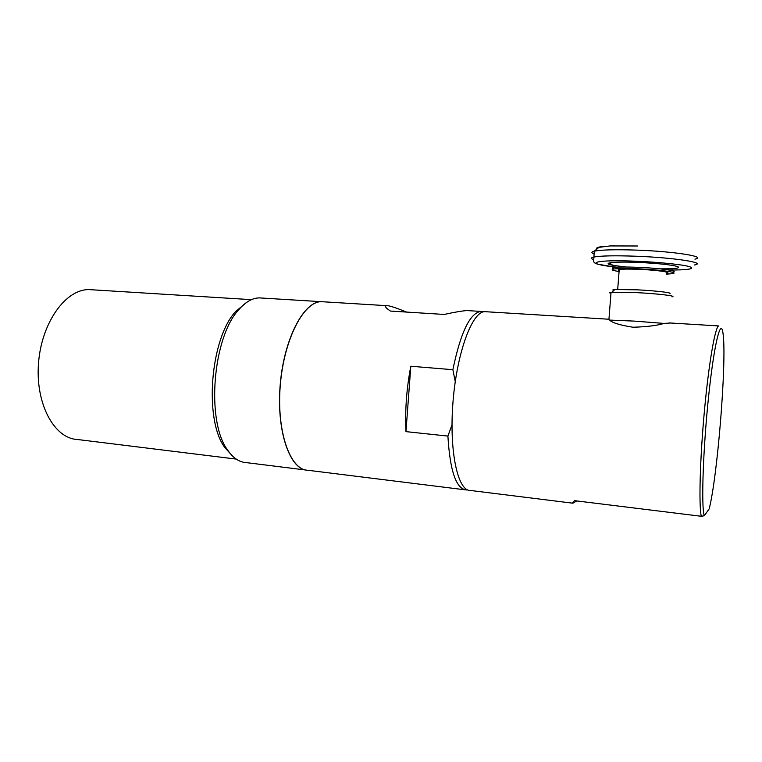 <?xml version="1.0" encoding="UTF-8"?>
<svg xmlns="http://www.w3.org/2000/svg" width="762" height="762" viewBox="0 0 762 762"><rect width="100%" height="100%" fill="white"/><g stroke="black" fill="none" stroke-linecap="round" stroke-linejoin="round"><path stroke-width="1.14" d="M610.953 293.303C609.152 292.856 609.171 292.522 611.038 292.294L636.584 292.627C657.939 293.684 677.618 296.066 672.017 296.837M669.284 293.703C674.294 292.951 656.511 290.77 637.251 289.827L614.886 289.512C612.553 289.722 612.191 290.046 613.801 290.493M670.522 323.002L664.035 323.421C657.073 325.584 646.709 326.85 632.936 327.231C619.973 325.164 612.2 322.783 609.619 320.088L607.59 319.164L608.933 319.459M609.619 320.088L634.365 321.107L664.035 323.421M619.077 271.51C612.477 270.51 610.638 269.691 613.543 269.062C617.706 268.405 626.04 268.338 638.546 268.834C660.435 269.729 679.904 272.567 672.446 273.663L666.559 274.139M619.154 270.605C617.734 270.167 617.763 269.815 619.23 269.529C622.611 269.005 629.336 268.938 639.394 269.348C656.949 270.072 672.608 272.348 666.626 273.234M576.824 500.939L572.862 503.196C572.129 503.377 572.672 502.529 574.481 500.653L701.278 516.284L704.288 515.741L709.165 508.883C717.471 476.936 726.662 362.874 723.195 334.899C721.328 315.716 714.546 340.757 708.851 394.154C703.107 447.446 701.069 507.168 704.288 515.741M572.557 503.158L470.287 490.452C457.752 491.185 448.97 450.866 453.028 401.584C456.933 352.301 472.269 311.458 484.727 311.658L486.27 311.744M701.278 516.284C698.744 505.492 699.983 458.705 704.431 410.737C708.86 362.731 715.223 326.507 718.709 325.936L669.169 322.917M467.544 489.852L466.268 489.956C456.067 488.718 449.951 470.764 447.904 436.083L405.965 431.635C404.955 410.042 406.575 388.249 410.813 366.236L452.876 369.694C460.543 332.708 469.811 313.277 480.689 311.41L466.877 310.563C461.886 310.934 454.333 312.23 444.198 314.449L390.411 311.058L386.858 308.486C385.191 306.8 385.162 305.867 386.791 305.676L388.42 305.781C392.182 306.553 398.259 308.658 406.67 312.087M464.725 489.766L307.858 470.268C290.208 470.202 276.435 431.654 280.273 385.42C283.912 339.176 303.867 301.18 321.478 301.685L323.65 301.819M480.689 311.41L483.47 311.829M451.999 424.863L447.904 436.083M405.965 431.635L410.813 366.236M452.876 369.694L455.257 381.638M306.715 470.164C289.312 468.83 276.168 429.797 280.264 384.077C284.159 338.347 303.924 301.209 321.354 301.676L323.526 301.809M305.581 469.983L246.059 462.591C239.163 462.182 232.972 457.924 227.486 449.847C205.978 421.167 212.76 337.166 238.811 309.667C245.574 301.885 252.432 297.961 259.366 297.894L261.766 298.037M232.124 455.638L224.752 447.456C203.787 419.529 210.36 338.185 235.744 311.429L246.812 302.266M236.21 459.086L77.238 439.474C54.14 438.464 35.119 403.508 38.557 362.722C41.71 321.926 66.237 288.741 89.344 289.617L251.46 299.657M613.553 268.957C611.8 268.415 611.838 267.957 613.658 267.595C617.83 266.929 626.164 266.843 638.661 267.338C660.549 268.214 680.018 271.082 672.56 272.205M619.192 270.072L618.144 269.91M660.159 268.862C675.513 268.929 681.266 268.129 677.418 266.471C670.465 264.7 657.444 263.347 638.375 262.423C614.039 261.356 600.589 262.995 612.534 265.195M617.182 267.214C582.187 263.766 592.179 259.328 636.527 261.242C659.149 262.166 682.485 264.566 689.496 266.643C695.344 268.862 688.572 269.996 669.169 270.053M694.449 264.986C707.422 262.823 674.151 257.613 636.222 256.232C614.877 255.48 600.742 255.756 593.817 257.061C590.817 257.737 590.664 258.566 593.369 259.528M594.065 253.889C591.112 252.841 591.179 251.936 594.274 251.184C601.199 249.774 615.344 249.412 636.699 250.117C674.637 251.422 707.898 256.794 694.906 259.137M605.561 246.231C599.561 246.726 596.589 247.46 596.656 248.412M614.886 289.512L611.876 292.217M608.905 319.802L611.038 292.294M672.455 268.805L660.035 268.853M626.326 267.014C604.066 264.605 610.029 263.481 610.152 263.919C611.391 263.681 612.553 264.909 613.658 267.595L613.543 269.062M637.623 245.993L610.067 245.935L598.989 247.336L594.274 251.184L593.646 261.318L594.265 262.709L597.275 264.109L613.486 266.824M669.236 270.062L680.866 269.862M617.696 289.379L619.23 269.529M607.59 319.154L484.727 311.658M386.791 305.676L321.478 301.685M321.354 301.676L259.366 297.894M224.752 447.456L227.486 449.847M235.744 311.429L238.811 309.667"/></g></svg>

